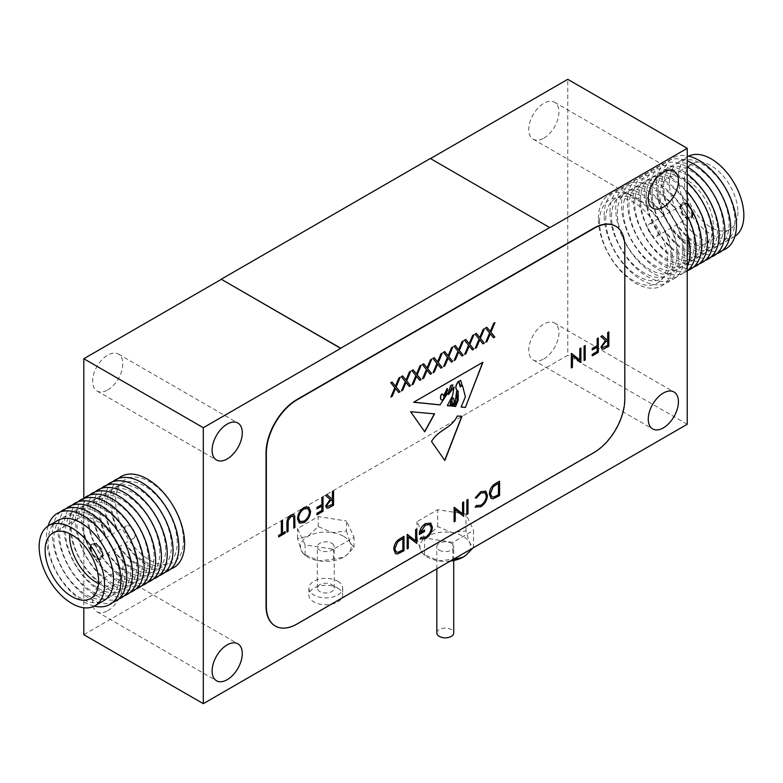<?xml version="1.0" encoding="UTF-8"?>
<svg xmlns="http://www.w3.org/2000/svg" width="783" height="783" viewBox="0 0 783 783"><rect width="100%" height="100%" fill="white"/><g stroke="black" fill="none" stroke-linecap="round" stroke-linejoin="round"><path stroke-width="0.59" stroke-dasharray="3.92 2.94" d="M343.708 536.375A25.35 14.632 180 0 1 350.265 542.932A25.35 14.632 180 0 1 346.184 555.411A25.35 14.632 180 0 1 343.708 557.075A25.35 14.632 180 0 1 319.219 560.863A25.35 14.632 180 0 1 305.38 555.411A25.35 14.632 180 0 1 301.298 550.508A25.35 14.632 180 0 1 307.856 536.375A25.35 14.632 180 0 1 332.344 532.587A25.35 14.632 180 0 1 343.708 536.375M346.478 530.962L350.265 542.932L354.053 547.278L346.419 555.225L343.708 557.075L333.352 559.228L319.219 560.863L303.863 554.227L301.298 550.508L297.511 538.538L307.856 536.375L318.201 526.587L332.344 532.587L346.478 530.962L346.478 520.979L354.053 537.304L333.352 549.245L305.086 544.88L297.511 528.554L318.201 516.604L346.478 520.979M337.727 581.221A16.903 9.758 180 0 1 342.68 588.121A16.903 9.758 180 0 1 332.246 597.135A16.903 9.758 180 0 1 313.826 595.021A16.903 9.758 180 0 1 308.884 588.121A16.903 9.758 180 0 1 319.317 579.107A16.903 9.758 180 0 1 337.727 581.221M337.727 588.121A16.903 9.758 180 0 1 342.68 595.021A16.903 9.758 180 0 1 332.246 604.026A16.903 9.758 180 0 1 313.826 601.912A16.903 9.758 180 0 1 308.884 595.021A16.903 9.758 180 0 1 319.317 586.007A16.903 9.758 180 0 1 337.727 588.121M331.757 584.666A8.447 4.874 180 0 1 334.233 588.121A8.447 4.874 180 0 1 329.017 592.623A8.447 4.874 180 0 1 319.807 591.566A8.447 4.874 180 0 1 317.33 588.121A8.447 4.874 180 0 1 322.547 583.609A8.447 4.874 180 0 1 331.757 584.666M331.757 543.275A8.447 4.874 180 0 1 334.233 546.72A8.447 4.874 180 0 1 329.017 551.232A8.447 4.874 180 0 1 319.807 550.175A8.447 4.874 180 0 1 317.33 546.72A8.447 4.874 180 0 1 322.547 542.218A8.447 4.874 180 0 1 331.757 543.275M318.201 526.587L318.201 516.604M297.511 538.538L297.511 528.554M305.086 554.853L305.086 544.88M333.352 559.228L333.352 549.245M354.053 547.278L354.053 537.304M440.986 399.702L442.64 400.005L444.078 396.658L442.64 394.25A1.419 0.822 120 0 0 442.522 394.113M436.826 632.958A8.447 4.874 180 0 1 442.033 628.455A8.447 4.874 180 0 1 451.243 629.512A8.447 4.874 180 0 1 453.719 632.958M439.292 550.175A8.447 4.874 0 0 0 448.502 551.232A8.447 4.874 0 0 0 453.719 546.72A8.447 4.874 0 0 0 451.243 543.275A8.447 4.874 0 0 0 442.033 542.218A8.447 4.874 0 0 0 436.826 546.72A8.447 4.874 0 0 0 439.292 550.175M450.303 561.068A25.35 14.632 180 0 1 438.715 560.863A25.35 14.632 180 0 1 424.866 555.411A25.35 14.632 180 0 1 420.784 550.508A25.35 14.632 180 0 1 427.352 536.375A25.35 14.632 180 0 1 451.83 532.587A25.35 14.632 180 0 1 463.193 536.375A25.35 14.632 180 0 1 469.751 542.932A25.35 14.632 180 0 1 465.954 555.186M452.848 542.355L452.848 559.228L438.715 560.863L423.358 554.227L420.784 550.508L416.996 538.538L427.352 536.375L437.697 526.587L451.83 532.587L465.963 530.962L469.751 542.932L473.539 547.278L473.539 530.404L452.848 542.355L424.572 537.98L416.996 521.654L437.697 509.704L465.963 514.079L473.539 530.404M543.852 358.908A21.337 12.313 120 0 0 557.79 340.106A21.337 12.313 120 0 0 554.521 323.007A21.337 12.313 120 0 0 543.852 324.064A21.337 12.313 120 0 0 529.915 342.866A21.337 12.313 120 0 0 533.184 359.965A21.337 12.313 120 0 0 543.852 358.908M543.852 138.141A21.337 12.313 120 0 0 557.79 119.339A21.337 12.313 120 0 0 554.521 102.25A21.337 12.313 120 0 0 543.852 103.297A21.337 12.313 120 0 0 529.915 122.099A21.337 12.313 120 0 0 533.184 139.198A21.337 12.313 120 0 0 543.852 138.141M107.711 389.944A21.337 12.313 120 0 0 121.649 371.142A21.337 12.313 120 0 0 118.38 354.053A21.337 12.313 120 0 0 107.711 355.11A21.337 12.313 120 0 0 93.774 373.912A21.337 12.313 120 0 0 97.043 391.001A21.337 12.313 120 0 0 107.711 389.944M107.711 610.711A21.337 12.313 120 0 0 121.649 591.909A21.337 12.313 120 0 0 118.38 574.81A21.337 12.313 120 0 0 107.711 575.867A21.337 12.313 120 0 0 93.774 594.669A21.337 12.313 120 0 0 97.043 611.768A21.337 12.313 120 0 0 107.711 610.711M549.823 227.647L430.484 158.577M465.963 530.962L465.963 514.079M424.572 554.853L424.572 537.98M416.996 538.538L416.996 521.654M437.697 526.587L437.697 509.704M275.234 625.999A43.691 25.222 120 0 0 296.923 623.748L593.612 452.457A43.691 25.222 120 0 0 624.511 398.948L624.511 246.077A43.691 25.222 120 0 0 615.604 226.17M83.81 634.68L567.753 355.286L567.753 79.328M687.239 424.269L567.753 355.286M83.81 498.38L83.81 607.755M606.649 339.626L607.559 339.098L607.559 332.472L608.831 331.914M601.843 349.032L601.011 346.957M600.855 346.869L605.425 340.507M605.269 340.429L600.845 336.514M600.698 336.436L602.235 335.721M602.626 347.515L607.559 345.372L607.559 340.576M592.232 349.795L592.085 348.406L597.028 345.548L597.028 338.55L598.3 337.992M592.085 355.776L592.232 354.386M592.085 354.308L597.175 351.538M597.028 351.45L597.028 347.026M584.089 360.395L583.942 346.106L585.214 345.548M579.635 359.877L579.782 348.68M579.635 348.592L580.898 348.034M580.516 362.451L572.295 355.893M571.179 367.844L571.326 353.564M331.385 498.556L332.295 498.027L332.295 491.391L333.558 490.833M326.57 507.961L325.738 505.877M325.591 505.789L330.152 499.437M330.005 499.348L325.581 495.443M325.425 495.355L326.814 494.562M327.363 506.444L332.295 504.291L332.295 499.505M316.958 508.725L316.812 507.335L321.754 504.477L321.754 497.479L323.027 496.921M316.812 514.705L316.958 513.315M316.812 513.227L321.911 510.457M321.754 510.379L321.754 505.955M299.312 523.064L297.491 518.845M297.344 518.767C297.697 513.942 299.869 510.164 303.863 507.433L304.019 507.521M303.863 507.433L308.619 506.993M300.016 521.507L303.912 521.047C307.19 518.816 308.991 515.733 309.314 511.788L307.895 508.529M293.674 528.065L293.772 517.651M293.625 517.573L293.028 516.271M286.813 532.029L286.813 523.347C286.568 520 287.86 517.24 290.679 515.048L290.826 515.136M290.679 515.048L293.772 514.685M282.34 533.135L285.208 531.647M278.513 536.815L278.66 535.425M278.513 535.337L281.371 533.859M281.224 533.771L281.371 520.959M281.224 520.881L282.497 520.323M493.368 337.698L490.109 333.705M485.568 342.21L489.62 333M489.463 332.912L485.558 328.008M485.401 327.93L486.84 327.265M490.109 331.375L493.681 323.32M493.535 323.232L494.973 322.576M482.837 343.776L479.578 339.783M475.036 348.288L479.088 339.078M478.932 338.99L475.027 334.096M474.87 334.008L476.309 333.352M479.578 337.453L483.15 329.398M483.003 329.31L484.432 328.654M472.306 349.864L469.046 345.861M464.505 354.366L468.547 345.156M468.4 345.068L464.485 340.174M464.339 340.086L465.777 339.43M469.046 343.531L472.619 335.486M472.462 335.398L473.901 334.742M461.774 355.942L458.515 351.939M453.964 360.444L458.016 351.234M457.869 351.156L453.954 346.252M453.807 346.164L455.246 345.509M458.515 349.619L462.087 341.564M461.931 341.476L463.37 340.82M451.243 362.02L447.984 358.027M443.432 366.532L447.484 357.322M447.338 357.234L443.423 352.33M443.276 352.252L444.715 351.587M447.984 355.697L451.556 347.642M451.399 347.554L452.838 346.898M440.712 368.098L437.452 364.105M432.901 372.61L436.953 363.4M436.806 363.312L432.891 358.418M432.745 358.33L434.183 357.674M437.452 361.775L441.015 353.72M440.868 353.642L442.307 352.976M430.18 374.186L426.921 370.183M422.37 378.688L426.422 369.478M426.275 369.39L422.36 364.496M422.213 364.408L423.652 363.752M426.921 367.863L430.484 359.808M430.337 359.72L431.776 359.064M419.649 380.264L416.39 376.261M411.838 384.766L415.89 375.566M415.744 375.478L411.829 370.574M411.682 370.486L413.121 369.83M416.39 373.941L419.952 365.886M419.805 365.798L421.244 365.142M409.118 386.342L405.858 382.349M401.307 390.854L405.359 381.644M405.212 381.556L401.297 376.652M401.15 376.574L402.589 375.909M405.858 380.019L409.421 371.964M409.274 371.876L410.713 371.22M398.586 392.42L395.327 388.427M390.776 396.932L394.828 387.722M394.681 387.634L390.766 382.74M390.619 382.652L392.058 381.996M395.327 386.097L398.89 378.042M398.743 377.964L400.182 377.298M452.799 384.815L449.785 392.86M447.328 405.565L452.535 395.826M452.378 395.738L453.983 387.066M448.444 394.466L447.494 393.33M482.69 362.392L413.512 402.159M460.952 406.935L465.396 396.824M462.352 385.51L465.249 396.746M458.495 381.282L460.071 386.753M457.556 390.903L458.192 391.206M453.895 406.23L457.155 400.514M457.008 400.426L456.9 392.312M456.753 392.224L456.558 391.304M452.065 406.044L453.866 403.49M453.719 403.402L454.179 402.227M454.032 402.149L453.866 398.87M452.926 397.803L453.719 398.782M450.509 405.888L450.939 401.209M460.247 385.344L461.99 384.962M461.843 384.874L460.629 380.411M443.902 395.239L444.969 395.298L447.563 390.286M447.416 390.198L447.201 388.466M449.638 392.772L448.258 393.086M461.813 416.243L457.135 415.949C450.793 429.113 438.754 428.957 431.345 441.367L431.502 441.455M431.345 441.367L444.724 460.296M434.33 413.825L410.478 411.633L424.729 431.815M491.019 498.428L489.218 493.995C489.453 489.238 491.567 485.675 495.57 483.326L499.574 481.183M491.773 496.804L493.613 496.951L498.311 494.641L498.311 483.219M475.849 507.355L475.32 506.924M475.173 506.836L476.299 505.495M480.821 505.28L476.279 505.515M480.674 505.192C484.011 502.999 485.842 499.906 486.184 495.913L486.331 496.001M486.184 495.913L484.785 492.605M475.173 497.743L480.733 491.695M480.586 491.607L485.724 491.156M466.864 514.274L466.717 499.985L467.98 499.427M462.401 513.756L462.557 502.559M462.401 502.471L463.673 501.913M455.06 509.772L463.438 516.418M453.944 521.723L454.101 507.443M419.962 538.9L421.068 537.383M420.911 537.295L425.737 537.079M425.59 536.991C428.878 534.818 430.728 531.745 431.13 527.781L431.276 527.869M431.13 527.781L429.681 524.551M420.275 532.323L424.572 530.013M419.159 534.437C419.336 529.748 421.391 526.098 425.326 523.514L425.472 523.592M425.326 523.514L430.719 523.113M415.489 540.847L415.636 529.641M415.489 529.562L416.752 528.995M416.37 543.422L408.149 536.854M407.033 548.814L407.18 534.525M395.435 553.61L393.624 549.186C393.859 544.42 395.983 540.867 399.986 538.508L403.989 536.375M396.188 551.986L398.018 552.142L402.726 549.823L402.726 538.401M91.278 548.619A7.184 4.15 -120 0 0 94.41 555.852A7.184 4.15 -120 0 0 99.95 557.77A7.184 4.15 -120 0 0 101.438 554.481A7.184 4.15 -120 0 0 98.296 547.258A7.184 4.15 -120 0 0 92.766 545.33A7.184 4.15 -120 0 0 91.278 548.619M124.967 529.171A7.184 4.15 -120 0 0 128.099 536.394A7.184 4.15 -120 0 0 133.639 538.322A7.184 4.15 -120 0 0 135.126 535.034A7.184 4.15 -120 0 0 131.994 527.801A7.184 4.15 -120 0 0 126.454 525.882A7.184 4.15 -120 0 0 124.967 529.171M102.759 554.755A8.447 4.874 -120 0 0 99.079 546.25A8.447 4.874 -120 0 0 92.56 543.979A8.447 4.874 -120 0 0 90.818 547.855A8.447 4.874 -120 0 0 94.498 556.351A8.447 4.874 -120 0 0 101.017 558.622A8.447 4.874 -120 0 0 102.759 554.755M102.328 555A8.447 4.874 -120 0 0 98.638 546.495A8.447 4.874 -120 0 0 92.13 544.234A8.447 4.874 -120 0 0 90.378 548.1A8.447 4.874 -120 0 0 94.068 556.605A8.447 4.874 -120 0 0 100.576 558.866A8.447 4.874 -120 0 0 102.328 555M90.084 547.934A8.867 5.119 -120 0 0 93.96 556.86A8.867 5.119 -120 0 0 100.792 559.238A8.867 5.119 -120 0 0 102.632 555.176A8.867 5.119 -120 0 0 98.756 546.24A8.867 5.119 -120 0 0 91.924 543.872A8.867 5.119 -120 0 0 90.084 547.934M90.515 547.679A8.867 5.119 -120 0 0 94.391 556.605A8.867 5.119 -120 0 0 101.222 558.984A8.867 5.119 -120 0 0 103.062 554.922A8.867 5.119 -120 0 0 99.187 545.996A8.867 5.119 -120 0 0 92.355 543.617A8.867 5.119 -120 0 0 90.515 547.679M98.511 583.57A37.809 21.826 -120 0 0 115.258 584.294A37.809 21.826 -120 0 0 123.097 566.99A37.809 21.826 -120 0 0 106.586 528.936A37.809 21.826 -120 0 0 77.448 518.806A37.809 21.826 -120 0 0 69.707 533.683M57.697 520.46A46.256 26.71 -120 0 0 48.115 541.63A46.256 26.71 -120 0 0 68.307 588.19A46.256 26.71 -120 0 0 103.953 600.581M48.066 526.039A52.598 30.371 -120 0 0 46.53 537.373A52.598 30.371 -120 0 0 94.303 606.13M119.329 576.063A46.256 26.71 -120 0 0 86.61 519.403A46.256 26.71 -120 0 0 53.9 538.293A46.256 26.71 -120 0 0 86.61 594.943A46.256 26.71 -120 0 0 119.329 576.063M60.477 511.906A52.598 30.371 -120 0 0 52.314 534.035A52.598 30.371 -120 0 0 73.406 584.921A52.598 30.371 -120 0 0 112.752 602.45M125.114 572.716A46.256 26.71 -120 0 0 92.404 516.066A46.256 26.71 -120 0 0 59.694 534.946A46.256 26.71 -120 0 0 92.404 591.605A46.256 26.71 -120 0 0 125.114 572.716M66.261 508.559A52.598 30.371 -120 0 0 58.108 530.688A52.598 30.371 -120 0 0 79.191 581.573A52.598 30.371 -120 0 0 118.546 599.103M130.908 569.378A46.256 26.71 -120 0 0 98.198 512.718A46.256 26.71 -120 0 0 65.488 531.608A46.256 26.71 -120 0 0 98.198 588.258A46.256 26.71 -120 0 0 130.908 569.378M72.056 505.211A52.598 30.371 -120 0 0 63.903 527.341A52.598 30.371 -120 0 0 84.985 578.226A52.598 30.371 -120 0 0 124.331 595.765M136.702 566.031A46.256 26.71 -120 0 0 103.982 509.371A46.256 26.71 -120 0 0 71.273 528.261A46.256 26.71 -120 0 0 103.982 584.921A46.256 26.71 -120 0 0 136.702 566.031M77.85 501.874A52.598 30.371 -120 0 0 69.687 524.003A52.598 30.371 -120 0 0 90.779 574.888A52.598 30.371 -120 0 0 130.125 592.418M142.486 562.683A46.256 26.71 -120 0 0 109.777 506.033A46.256 26.71 -120 0 0 77.067 524.913A46.256 26.71 -120 0 0 109.777 581.573A46.256 26.71 -120 0 0 142.486 562.683M83.644 498.526A52.598 30.371 -120 0 0 75.481 520.656A52.598 30.371 -120 0 0 96.563 571.541A52.598 30.371 -120 0 0 135.919 589.08M148.281 559.346A46.256 26.71 -120 0 0 115.571 502.686A46.256 26.71 -120 0 0 82.861 521.576A46.256 26.71 -120 0 0 115.571 578.226A46.256 26.71 -120 0 0 148.281 559.346M89.428 495.189A52.598 30.371 -120 0 0 81.275 517.318A52.598 30.371 -120 0 0 102.358 568.204A52.598 30.371 -120 0 0 141.703 585.733M154.075 555.999A46.256 26.71 -120 0 0 121.355 499.348A46.256 26.71 -120 0 0 88.645 518.229A46.256 26.71 -120 0 0 121.355 574.888A46.256 26.71 -120 0 0 154.075 555.999M95.223 491.841A52.598 30.371 -120 0 0 87.06 513.971A52.598 30.371 -120 0 0 108.152 564.856A52.598 30.371 -120 0 0 147.498 582.386M159.859 552.661A46.256 26.71 -120 0 0 127.149 496.001A46.256 26.71 -120 0 0 94.44 514.891A46.256 26.71 -120 0 0 127.149 571.541A46.256 26.71 -120 0 0 159.859 552.661M101.017 488.494A52.598 30.371 -120 0 0 92.854 510.624A52.598 30.371 -120 0 0 113.936 561.509A52.598 30.371 -120 0 0 153.292 579.048M165.653 549.314A46.256 26.71 -120 0 0 132.944 492.654A46.256 26.71 -120 0 0 100.234 511.544A46.256 26.71 -120 0 0 132.944 568.204A46.256 26.71 -120 0 0 165.653 549.314M106.801 485.157A52.598 30.371 -120 0 0 98.648 507.286A52.598 30.371 -120 0 0 119.73 558.171A52.598 30.371 -120 0 0 159.076 575.701M171.448 545.966A46.256 26.71 -120 0 0 138.728 489.316A46.256 26.71 -120 0 0 106.018 508.196A46.256 26.71 -120 0 0 138.728 564.856A46.256 26.71 -120 0 0 171.448 545.966M112.595 481.809A52.598 30.371 -120 0 0 104.433 503.939A52.598 30.371 -120 0 0 125.525 554.824A52.598 30.371 -120 0 0 164.87 572.363M177.232 542.629A46.256 26.71 -120 0 0 144.522 485.969A46.256 26.71 -120 0 0 111.812 504.859A46.256 26.71 -120 0 0 144.522 561.509A46.256 26.71 -120 0 0 177.232 542.629M118.39 478.472A52.598 30.371 -120 0 0 110.227 500.601A52.598 30.371 -120 0 0 131.309 551.486A52.598 30.371 -120 0 0 170.665 569.016M183.457 540.436A47.978 27.699 -120 0 0 149.533 481.682A47.978 27.699 -120 0 0 115.6 501.267A47.978 27.699 -120 0 0 149.533 560.021A47.978 27.699 -120 0 0 183.457 540.436M691.722 213.681A7.184 4.15 60 0 1 690.234 216.969A7.184 4.15 60 0 1 684.704 215.051A7.184 4.15 60 0 1 681.562 207.818A7.184 4.15 60 0 1 683.05 204.529A7.184 4.15 60 0 1 688.59 206.458A7.184 4.15 60 0 1 691.722 213.681M658.033 233.138A7.184 4.15 60 0 1 656.545 236.427A7.184 4.15 60 0 1 651.006 234.499A7.184 4.15 60 0 1 647.874 227.276A7.184 4.15 60 0 1 649.361 223.987A7.184 4.15 60 0 1 654.901 225.905A7.184 4.15 60 0 1 658.033 233.138M680.241 207.554A8.447 4.874 60 0 1 681.983 203.688A8.447 4.874 60 0 1 688.502 205.949A8.447 4.874 60 0 1 692.182 214.454A8.447 4.874 60 0 1 690.44 218.32A8.447 4.874 60 0 1 683.921 216.059A8.447 4.874 60 0 1 680.241 207.554M680.672 207.299A8.447 4.874 60 0 1 682.424 203.433A8.447 4.874 60 0 1 688.932 205.694A8.447 4.874 60 0 1 692.622 214.199A8.447 4.874 60 0 1 690.87 218.066A8.447 4.874 60 0 1 684.362 215.805A8.447 4.874 60 0 1 680.672 207.299M692.916 214.376A8.867 5.119 60 0 1 691.076 218.437A8.867 5.119 60 0 1 684.244 216.059A8.867 5.119 60 0 1 680.368 207.133A8.867 5.119 60 0 1 682.208 203.071A8.867 5.119 60 0 1 689.04 205.449A8.867 5.119 60 0 1 692.916 214.376M692.485 214.62A8.867 5.119 60 0 1 690.645 218.682A8.867 5.119 60 0 1 683.813 216.304A8.867 5.119 60 0 1 679.938 207.378A8.867 5.119 60 0 1 681.778 203.316A8.867 5.119 60 0 1 688.609 205.694A8.867 5.119 60 0 1 692.485 214.62M737.88 212.046A37.809 21.826 60 0 1 730.04 229.35A37.809 21.826 60 0 1 700.912 219.22A37.809 21.826 60 0 1 684.401 181.176A37.809 21.826 60 0 1 692.231 163.862A37.809 21.826 60 0 1 721.368 173.992A37.809 21.826 60 0 1 737.88 212.046M713.382 226.189A37.809 21.826 60 0 1 705.552 243.493A37.809 21.826 60 0 1 676.414 233.363A37.809 21.826 60 0 1 659.903 195.319A37.809 21.826 60 0 1 667.742 178.005A37.809 21.826 60 0 1 696.88 188.135A37.809 21.826 60 0 1 713.382 226.189M669.465 182.899A46.256 26.71 60 0 1 679.047 161.719A46.256 26.71 60 0 1 714.693 174.12A46.256 26.71 60 0 1 734.885 220.669A46.256 26.71 60 0 1 725.303 241.849A46.256 26.71 60 0 1 689.657 229.448A46.256 26.71 60 0 1 669.465 182.899M734.934 236.26A46.256 26.71 60 0 1 734.268 236.672A46.256 26.71 60 0 1 698.622 224.281A46.256 26.71 60 0 1 678.43 177.721A46.256 26.71 60 0 1 688.012 156.551A46.256 26.71 60 0 1 688.697 156.179M722.523 250.403A52.598 30.371 60 0 1 683.177 232.864A52.598 30.371 60 0 1 662.095 181.979A52.598 30.371 60 0 1 687.239 155.876M663.671 186.246A46.256 26.71 60 0 1 696.39 167.356A46.256 26.71 60 0 1 729.1 224.016A46.256 26.71 60 0 1 696.39 242.896A46.256 26.71 60 0 1 663.671 186.246M716.739 253.741A52.598 30.371 60 0 1 677.383 236.212A52.598 30.371 60 0 1 656.301 185.326A52.598 30.371 60 0 1 687.239 160.858M657.886 189.584A46.256 26.71 60 0 1 690.596 170.704A46.256 26.71 60 0 1 723.306 227.354A46.256 26.71 60 0 1 690.596 246.244A46.256 26.71 60 0 1 657.886 189.584M710.944 257.088A52.598 30.371 60 0 1 671.599 239.549A52.598 30.371 60 0 1 650.507 188.674A52.598 30.371 60 0 1 687.239 166.936M652.092 192.931A46.256 26.71 60 0 1 684.802 174.041A46.256 26.71 60 0 1 717.512 230.701A46.256 26.71 60 0 1 684.802 249.581A46.256 26.71 60 0 1 652.092 192.931M705.15 260.436A52.598 30.371 60 0 1 665.804 242.896A52.598 30.371 60 0 1 644.712 192.011A52.598 30.371 60 0 1 687.239 174.061M646.298 196.269A46.256 26.71 60 0 1 679.018 177.389A46.256 26.71 60 0 1 711.727 234.039A46.256 26.71 60 0 1 679.018 252.929A46.256 26.71 60 0 1 646.298 196.269M699.356 263.773A52.598 30.371 60 0 1 660.01 246.244A52.598 30.371 60 0 1 638.928 195.358A52.598 30.371 60 0 1 687.239 182.273M640.514 199.616A46.256 26.71 60 0 1 673.223 180.726A46.256 26.71 60 0 1 705.933 237.386A46.256 26.71 60 0 1 673.223 256.276A46.256 26.71 60 0 1 640.514 199.616M693.572 267.12A52.598 30.371 60 0 1 654.226 249.581A52.598 30.371 60 0 1 633.134 198.696A52.598 30.371 60 0 1 687.239 191.688M634.719 202.963A46.256 26.71 60 0 1 667.429 184.074A46.256 26.71 60 0 1 700.139 240.733A46.256 26.71 60 0 1 667.429 259.613A46.256 26.71 60 0 1 634.719 202.963M687.777 270.458A52.598 30.371 60 0 1 648.432 252.929A52.598 30.371 60 0 1 627.34 202.043A52.598 30.371 60 0 1 648.118 175.5A52.598 30.371 60 0 1 687.239 202.611M628.925 206.301A46.256 26.71 60 0 1 661.645 187.421A46.256 26.71 60 0 1 694.355 244.071A46.256 26.71 60 0 1 661.645 262.961A46.256 26.71 60 0 1 628.925 206.301M687.239 270.908A52.598 30.371 60 0 1 646.024 259.878A52.598 30.371 60 0 1 621.555 205.391A52.598 30.371 60 0 1 646.024 179.16A52.598 30.371 60 0 1 687.239 215.716M623.141 209.648A46.256 26.71 60 0 1 655.851 190.758A46.256 26.71 60 0 1 688.56 247.418A46.256 26.71 60 0 1 655.851 266.298A46.256 26.71 60 0 1 623.141 209.648M687.239 266.631A52.598 30.371 60 0 1 645.603 268.06A52.598 30.371 60 0 1 615.761 208.728A52.598 30.371 60 0 1 645.603 183.858A52.598 30.371 60 0 1 687.239 233.363M617.347 212.986A46.256 26.71 60 0 1 650.056 194.106A46.256 26.71 60 0 1 682.766 250.756A46.256 26.71 60 0 1 650.056 269.646A46.256 26.71 60 0 1 617.347 212.986M609.967 212.076A52.598 30.371 60 0 1 647.159 190.602A52.598 30.371 60 0 1 684.352 255.023A52.598 30.371 60 0 1 647.159 276.487A52.598 30.371 60 0 1 609.967 212.076M611.552 216.333A46.256 26.71 60 0 1 644.272 197.443A46.256 26.71 60 0 1 676.982 254.103A46.256 26.71 60 0 1 644.272 272.993A46.256 26.71 60 0 1 611.552 216.333M604.182 215.413A52.598 30.371 60 0 1 641.375 193.939A52.598 30.371 60 0 1 678.567 258.361A52.598 30.371 60 0 1 641.375 279.834A52.598 30.371 60 0 1 604.182 215.413M605.768 219.68A46.256 26.71 60 0 1 638.478 200.791A46.256 26.71 60 0 1 671.188 257.45A46.256 26.71 60 0 1 638.478 276.33A46.256 26.71 60 0 1 605.768 219.68M598.388 218.76A52.598 30.371 60 0 1 635.581 197.287A52.598 30.371 60 0 1 672.773 261.708A52.598 30.371 60 0 1 635.581 283.182A52.598 30.371 60 0 1 598.388 218.76M599.543 221.863A47.978 27.699 60 0 1 633.467 202.278A47.978 27.699 60 0 1 667.4 261.042A47.978 27.699 60 0 1 633.467 280.627A47.978 27.699 60 0 1 599.543 221.863M342.68 588.121L342.68 595.021M334.233 588.121L334.233 546.72M317.33 588.121L317.33 546.72M308.884 588.121L308.884 595.021M305.38 555.411L303.863 554.227M453.719 560.52L453.719 546.72M554.521 323.007L674.006 391.999M554.521 102.25L674.006 171.232M118.38 354.053L237.866 423.035M118.38 574.81L237.866 643.802M97.043 611.768L216.529 680.75M97.043 391.001L216.529 459.993M533.184 139.198L652.679 208.19M533.184 359.965L652.679 428.947M424.866 555.411L423.358 554.227M436.826 568.85L436.826 546.72M133.639 538.322L99.95 557.77M115.258 584.294L90.769 598.437M77.448 518.806L52.96 532.949M126.454 525.882L92.766 545.33M656.545 236.427L690.234 216.969M705.552 243.493L730.04 229.35M679.047 161.719L688.012 156.551M725.303 241.849L734.268 236.672M667.742 178.005L692.231 163.862M649.361 223.987L683.05 204.529"/><path stroke-width="1.17" d="M442.522 394.113A1.419 0.822 120 0 0 442.454 394.064A1.419 0.822 120 0 0 441.749 394.143A1.419 0.822 120 0 0 440.76 395.65L440.398 398.107L441.132 399.79L442.786 400.093L444.225 396.746L442.786 394.338A1.419 0.822 120 0 0 442.601 394.152A1.419 0.822 120 0 0 441.896 394.221A1.419 0.822 120 0 0 440.907 395.738L440.545 398.195M453.719 560.52L453.719 632.958A8.447 4.874 180 0 1 448.502 637.47A8.447 4.874 180 0 1 439.292 636.413A8.447 4.874 180 0 1 436.826 632.958L436.826 568.85M663.338 427.89A21.337 12.313 120 0 0 677.275 409.088A21.337 12.313 120 0 0 674.006 391.999A21.337 12.313 120 0 0 663.338 393.056A21.337 12.313 120 0 0 649.401 411.858A21.337 12.313 120 0 0 652.679 428.947A21.337 12.313 120 0 0 663.338 427.89M663.338 207.133A21.337 12.313 120 0 0 677.275 188.331A21.337 12.313 120 0 0 674.006 171.232A21.337 12.313 120 0 0 663.338 172.289A21.337 12.313 120 0 0 649.401 191.091A21.337 12.313 120 0 0 652.679 208.19A21.337 12.313 120 0 0 663.338 207.133M227.197 458.936A21.337 12.313 120 0 0 241.135 440.134A21.337 12.313 120 0 0 237.866 423.035A21.337 12.313 120 0 0 227.197 424.092A21.337 12.313 120 0 0 213.26 442.894A21.337 12.313 120 0 0 216.529 459.993A21.337 12.313 120 0 0 227.197 458.936M227.197 679.703A21.337 12.313 120 0 0 241.135 660.901A21.337 12.313 120 0 0 237.866 643.802A21.337 12.313 120 0 0 227.197 644.859A21.337 12.313 120 0 0 213.26 663.661A21.337 12.313 120 0 0 216.529 680.75A21.337 12.313 120 0 0 227.197 679.703M203.306 427.714L203.306 703.672L687.239 424.269L687.239 148.32L549.823 227.647L430.337 158.489L221.227 279.218L340.713 348.376L203.306 427.714L83.81 358.731L83.81 498.38M687.239 148.32L567.753 79.328L430.484 158.577M221.227 279.394L83.81 358.731M415.636 540.936L415.636 529.641L416.752 528.995L416.752 543.373L408.295 536.942L408.295 548.257L407.18 548.903L407.18 534.525L415.636 540.936L407.414 534.398M432.392 527.165C432.01 532.078 429.779 535.875 425.698 538.577L420.109 538.988L421.068 537.383L425.737 537.079C429.025 534.906 430.875 531.833 431.276 527.869L429.759 524.6L425.375 525.129L420.422 532.411L424.572 530.013L424.572 531.491L419.306 534.525C419.482 529.837 421.538 526.186 425.472 523.592L430.865 523.201L432.245 527.076C431.854 531.99 429.622 535.797 425.551 538.489L425.698 538.577M430.464 522.927L432.245 527.076M462.557 513.844L462.557 502.559L463.673 501.913L463.673 516.281L455.217 509.86L455.217 521.165L454.101 521.811L454.101 507.443L462.557 513.844L454.326 507.306M466.864 500.073L467.98 499.427L467.98 513.795L466.864 514.441L466.864 500.073M476.299 505.495L480.821 505.28C484.158 503.087 485.998 499.994 486.331 496.001L484.863 492.654L480.742 493.163L476.299 498.125L475.32 497.831L480.733 491.695L485.871 491.244L487.447 495.453C487.055 500.347 484.824 504.125 480.752 506.797L475.32 506.924L476.632 505.74M475.927 507.394L475.32 506.924M485.548 491.029L487.447 495.453M489.365 494.083C489.6 489.326 491.714 485.763 495.717 483.414L499.574 481.183L499.574 495.561L493.114 498.771L491.098 498.468L489.365 494.083M410.625 411.721L424.729 431.815L434.604 413.845L410.625 411.721M400.182 377.298L396.12 386.978L400.025 391.764L398.733 392.508L395.474 388.515L392.214 396.276L390.923 397.02L394.828 387.722L390.766 382.74L392.058 381.996L395.474 386.185L398.89 378.042L400.182 377.298M410.713 371.22L406.651 380.9L410.556 385.686L409.264 386.43L406.005 382.437L402.746 390.188L401.454 390.942L405.359 381.644L401.297 376.652L402.589 375.909L406.005 380.107L409.421 371.964L410.713 371.22M421.244 365.142L417.182 374.822L421.088 379.608L419.796 380.352L416.536 376.349L413.277 384.11L411.985 384.854L415.89 375.566L411.829 370.574L413.121 369.83L416.536 374.029L419.952 365.886L421.244 365.142M431.776 359.064L427.714 368.734L431.619 373.52L430.327 374.264L427.068 370.271L423.809 378.032L422.517 378.776L426.422 369.478L422.36 364.496L423.652 363.752L427.068 367.941L430.484 359.808L431.776 359.064M442.307 352.976L438.245 362.656L442.15 367.442L440.858 368.186L437.599 364.193L434.34 371.954L433.058 372.698L436.953 363.4L432.891 358.418L434.183 357.674L437.599 361.863L441.015 353.72L442.307 352.976M452.838 346.898L448.776 356.578L452.682 361.364L451.39 362.108L448.13 358.115L444.871 365.867L443.589 366.61L447.484 357.322L443.423 352.33L444.715 351.587L448.13 355.785L451.556 347.642L452.838 346.898M463.37 340.82L459.308 350.49L463.213 355.286L461.921 356.03L458.662 352.027L455.403 359.788L454.12 360.532L458.016 351.234L453.954 346.252L455.246 345.509L458.662 349.707L462.087 341.564L463.37 340.82M473.901 334.742L469.839 344.412L473.744 349.198L472.452 349.942L469.193 345.949L465.934 353.71L464.652 354.454L468.547 345.156L464.485 340.174L465.777 339.43L469.193 343.62L472.619 335.486L473.901 334.742M484.432 328.654L480.37 338.334L484.276 343.12L482.984 343.864L479.734 339.871L476.475 347.632L475.183 348.376L479.088 339.078L475.027 334.096L476.309 333.352L479.734 337.542L483.15 329.398L484.432 328.654M494.973 322.576L490.902 332.256L494.807 337.042L493.525 337.786L490.266 333.783L487.006 341.545L485.714 342.288L489.62 333L485.558 328.008L486.84 327.265L490.266 331.463L493.681 323.32L494.973 322.576M282.497 520.323L282.497 533.213L285.208 531.647L285.208 533.125L278.66 536.903L278.66 535.425L281.371 533.859L281.371 520.959L282.497 520.323M294.721 515.919L294.937 527.507L293.821 528.153L293.772 517.651L293.106 516.31L290.894 516.574L288.203 520.548L288.075 531.471L286.96 532.107L286.96 523.435C286.725 520.088 288.007 517.318 290.826 515.136L293.85 514.725L294.721 515.919L294.937 527.507M304.019 507.521L308.698 507.032L310.577 511.23C310.244 516.036 308.091 519.814 304.117 522.574L299.38 523.113L297.491 518.845C297.843 514.03 300.026 510.252 304.019 507.521M579.782 359.965L579.782 348.68L580.898 348.034L580.898 362.402L572.442 355.981L572.442 367.286L571.326 367.932L571.326 353.564L579.782 359.965L571.561 353.427M584.089 346.194L585.214 345.548L585.214 359.916L584.089 360.562L584.089 346.194M597.175 338.638L598.3 337.992L598.3 352.36L592.232 355.864L592.232 354.386L597.175 351.538L597.175 347.114L592.232 349.972L592.232 348.494L597.175 345.636L597.175 338.638M607.706 332.56L608.831 331.914L608.831 346.282L603.517 349.149L601.912 349.081L601.011 346.957L605.425 340.507L600.845 336.514L602.235 335.721L606.805 339.714L607.706 339.186L607.706 332.56M593.915 452.623A43.691 25.222 120 0 0 624.805 399.115L624.805 246.254A43.691 25.222 120 0 0 615.761 226.248A43.691 25.222 120 0 0 593.915 228.411L297.227 399.702A43.691 25.222 120 0 0 266.337 453.21L266.337 606.081A43.691 25.222 120 0 0 275.381 626.087A43.691 25.222 120 0 0 297.227 623.914L593.915 452.623M332.442 491.479L333.558 490.833L333.558 505.211L328.243 508.079L326.638 508.001L325.738 505.877L330.152 499.437L325.581 495.443L326.961 494.641L331.532 498.634L332.442 498.115L332.442 491.479M321.911 497.557L323.027 496.921L323.027 511.289L316.958 514.793L316.958 513.315L321.911 510.457L321.911 506.033L316.958 508.891L316.958 507.423L321.911 504.565L321.911 497.557M447.289 405.633L452.535 395.826L454.071 387.076L448.522 394.515L447.573 393.36L440.046 404.899L413.659 402.247L482.925 362.255L465.396 407.463L461.099 407.023L465.396 396.824L462.499 385.598L460.218 386.831L458.642 381.37C455.226 385.725 455.08 388.994 458.192 391.206L458.192 400.348L455.608 406.475L454.052 406.318L457.155 400.514L456.636 391.343L455.412 400.827L453.103 406.22L452.212 406.132L454.179 402.227L453.866 398.87L453.005 397.833L451.811 399.79L452.378 403.93L451.233 406.034L450.656 405.976L451.018 401.239L449.853 405.888L447.289 405.633M457.556 390.903L458.192 391.206M431.502 441.455L444.842 460.463L461.99 416.253L457.292 416.037C450.939 429.201 438.911 429.045 431.502 441.455M393.78 549.275C394.015 544.508 396.129 540.955 400.133 538.596L403.989 536.375L403.989 550.743L397.529 553.953L395.503 553.659L393.78 549.275M465.954 555.186A25.35 14.632 180 0 1 465.679 555.411A25.35 14.632 180 0 1 463.193 557.075A25.35 14.632 180 0 1 450.303 561.068M473.001 547.963L465.905 555.225L463.193 557.075L454.189 559.336M221.227 279.218L340.713 348.21L549.823 227.481M615.604 226.17A43.691 25.222 120 0 0 615.458 226.081A43.691 25.222 120 0 0 593.612 228.244L296.923 399.536A43.691 25.222 120 0 0 266.034 453.044L266.034 605.915A43.691 25.222 120 0 0 275.078 625.911A43.691 25.222 120 0 0 275.234 625.999M203.306 703.672L83.81 634.68L83.81 607.755M608.675 331.992L608.831 346.282M608.675 346.194L603.517 349.149M603.37 349.071L601.843 349.032M602.196 335.741L606.805 339.714M601.98 346.223L602.704 347.564L607.706 345.45L607.706 340.664L605.279 341.868L601.98 346.223L602.626 347.515M607.706 340.664L605.435 341.956L602.127 346.311M598.143 338.08L598.3 352.36M598.143 352.281L592.232 355.688M592.232 349.795L597.175 347.114M585.058 345.636L585.214 359.916M585.058 359.828L584.089 360.395M580.751 348.122L580.898 362.402M572.442 367.286L572.442 355.981M572.295 367.207L571.326 367.765M333.411 490.921L333.558 505.211M333.411 505.123L328.243 508.079M328.097 507.991L326.57 507.961M326.932 494.66L331.532 498.634M326.707 505.152L327.431 506.484L332.442 504.379L332.442 499.593L330.015 500.797L326.707 505.152L327.363 506.444M332.442 499.593L330.162 500.885L326.854 505.241M322.88 496.999L323.027 511.289M322.88 511.201L316.958 514.617M316.958 508.725L321.911 506.033M308.619 506.993L310.577 511.23M310.43 511.142C310.097 515.948 307.934 519.736 303.97 522.486L304.117 522.574M303.97 522.486L299.312 523.064M307.895 508.529L303.912 508.881C300.603 511.074 298.783 514.157 298.46 518.121L300.016 521.507M298.607 518.209L300.095 521.556L304.058 521.135C307.337 518.904 309.138 515.821 309.461 511.876L307.973 508.568L304.058 508.97C300.75 511.162 298.93 514.235 298.607 518.209L298.46 518.121M294.79 527.419L293.821 527.977M293.028 516.271L290.894 516.574M290.738 516.486L288.203 520.548M288.056 520.46L288.075 531.471M287.929 531.383L286.96 531.941M293.772 514.685L294.565 515.84M282.34 520.401L282.497 533.213M285.051 531.735L285.208 533.125M285.051 533.037L278.66 536.727M494.729 322.713L490.902 332.256M490.755 332.168L494.807 337.042M494.66 336.954L493.427 337.669M487.006 341.545L490.266 333.783M486.85 341.466L485.812 342.063M486.791 327.294L490.266 331.463M484.188 328.801L480.37 338.334M480.224 338.246L484.276 343.12M484.129 343.032L482.896 343.747M476.475 347.632L479.734 339.871M476.318 347.544L475.281 348.141M476.26 333.382L479.734 337.542M473.656 334.879L469.839 344.412M469.692 344.324L473.744 349.198M473.598 349.12L472.364 349.825M465.934 353.71L469.193 345.949M465.787 353.622L464.75 354.229M465.728 339.46L469.193 343.62M463.125 340.957L459.308 350.49M459.161 350.412L463.213 355.286M463.066 355.198L461.833 355.913M455.403 359.788L458.662 352.027M455.256 359.7L454.209 360.307M455.197 345.538L458.662 349.707M452.594 347.035L448.776 356.578M448.63 356.49L452.682 361.364M452.535 361.276L451.292 361.991M444.871 365.867L448.13 358.115M444.724 365.788L443.677 366.385M444.666 351.626L448.13 355.785M442.062 353.123L438.245 362.656M438.098 362.568L442.15 367.442M442.004 367.354L440.76 368.069M434.34 371.954L437.599 364.193M434.193 371.866L433.146 372.463M434.125 357.704L437.599 361.863M431.531 359.201L427.714 368.734M427.567 368.646L431.619 373.52M431.472 373.442L430.229 374.157M423.809 378.032L427.068 370.271M423.662 377.944L422.614 378.551M423.593 363.782L427.068 367.941M421 365.279L417.182 374.822M417.036 374.734L421.088 379.608M420.931 379.52L419.698 380.235M413.277 384.11L416.536 376.349M413.13 384.022L412.083 384.629M413.062 369.86L416.536 374.029M410.468 371.367L406.651 380.9M406.494 380.812L410.556 385.686M410.4 385.598L409.166 386.313M402.746 390.188L406.005 382.437M402.599 390.11L401.552 390.707M402.531 375.948L406.005 380.107M399.937 377.445L396.12 386.978M395.963 386.89L400.025 391.764M399.868 391.676L398.635 392.391M392.214 396.276L395.474 388.515M392.068 396.188L391.02 396.795M391.999 382.026L395.474 386.185M448.258 393.086L449.785 392.86L452.877 384.844L450.685 385.539L452.799 384.815M453.983 387.066L448.444 394.466M447.494 393.33L440.046 404.899M439.889 404.821L413.767 402.178M465.396 407.463L482.69 362.392M465.249 407.375L461.128 406.954M460.071 386.753L462.499 385.598M458.045 391.118C454.933 388.916 455.08 385.637 458.495 381.282L458.642 381.37M458.045 391.148L458.192 400.348M458.045 400.26L455.608 406.475M455.461 406.387L454.081 406.25M456.558 391.304L455.412 400.827M453.103 406.22L455.266 400.739M452.956 406.132L452.251 406.064M451.233 406.034L452.231 403.842L451.811 399.79M451.654 399.702L452.926 397.803M450.939 401.209L449.853 405.888M449.706 405.809L447.328 405.565M459.141 382.691L460.326 385.383L461.99 384.962L460.698 380.45L459.141 381.409L458.995 382.603L460.247 385.344M460.629 380.411L459.141 381.409M440.398 398.107L441.132 399.79M447.563 390.286L447.279 388.505L443.981 395.288L445.116 395.386L447.563 390.286M447.201 388.466L443.902 395.239M458.995 381.321L458.995 382.603M448.179 393.046L450.685 385.539M448.326 393.135L450.832 385.627M444.724 460.296L461.813 416.243M424.582 431.727L434.448 413.757M499.427 481.271L499.574 495.561M499.427 495.473L493.114 498.771M492.967 498.683L491.019 498.428M490.334 493.359L491.851 496.843L493.76 497.039L498.458 494.729L498.458 483.307L493.319 486.458L490.334 493.359L491.773 496.804M493.319 486.458L490.481 493.447M498.458 483.307L493.476 486.546M487.3 495.365C486.909 500.259 484.677 504.037 480.605 506.709L480.752 506.797M480.605 506.709L475.173 506.836M484.785 492.605L480.742 493.163M480.596 493.075L476.299 498.125M476.152 498.037L475.34 497.792M467.833 499.515L467.98 513.795M467.833 513.717L466.864 514.274M463.526 502.001L463.673 516.281M455.217 521.165L455.217 509.86M455.06 521.087L454.101 521.644M425.551 538.489L419.962 538.9M429.681 524.551L425.375 525.129M425.228 525.041L420.422 532.411M424.425 530.101L424.572 531.491M424.425 531.403L419.316 534.349M416.605 529.083L416.752 543.373M408.295 548.257L408.295 536.942M408.149 548.169L407.18 548.726M403.842 536.453L403.989 550.743M403.842 550.655L397.529 553.953M397.373 553.865L395.435 553.61M394.74 548.54L396.257 552.035L398.175 552.221L402.873 549.911L402.873 538.489L397.735 541.65L394.74 548.54L396.188 551.986M397.735 541.65L394.896 548.629M402.873 538.489L397.881 541.738M45.12 550.253A37.809 21.826 -120 0 0 61.632 588.307A37.809 21.826 -120 0 0 90.769 598.437A37.809 21.826 -120 0 0 98.599 581.133A37.809 21.826 -120 0 0 82.088 543.079A37.809 21.826 -120 0 0 52.96 532.949A37.809 21.826 -120 0 0 45.12 550.253M69.707 533.683A37.809 21.826 -120 0 0 69.618 536.12A37.809 21.826 -120 0 0 98.511 583.57M94.988 605.758L103.953 600.581A46.256 26.71 -120 0 0 113.535 579.4A46.256 26.71 -120 0 0 93.343 532.851A46.256 26.71 -120 0 0 57.697 520.46L48.732 525.628A46.256 26.71 -120 0 0 39.15 546.808A46.256 26.71 -120 0 0 59.342 593.367A46.256 26.71 -120 0 0 94.988 605.758A46.256 26.71 -120 0 0 104.57 584.578A46.256 26.71 -120 0 0 84.378 538.029A46.256 26.71 -120 0 0 48.732 525.628M94.303 606.13A52.598 30.371 -120 0 0 120.905 580.32A52.598 30.371 -120 0 0 89.066 519.442A52.598 30.371 -120 0 0 48.066 526.039M112.752 602.45A52.598 30.371 -120 0 0 126.699 576.973A52.598 30.371 -120 0 0 101.829 522.095A52.598 30.371 -120 0 0 60.477 511.906M118.546 599.103A52.598 30.371 -120 0 0 132.493 573.636A52.598 30.371 -120 0 0 107.614 518.747A52.598 30.371 -120 0 0 66.261 508.559M124.331 595.765A52.598 30.371 -120 0 0 138.288 570.288A52.598 30.371 -120 0 0 113.408 515.41A52.598 30.371 -120 0 0 72.056 505.211M130.125 592.418A52.598 30.371 -120 0 0 144.072 566.951A52.598 30.371 -120 0 0 119.202 512.062A52.598 30.371 -120 0 0 77.85 501.874M135.919 589.08A52.598 30.371 -120 0 0 149.866 563.603A52.598 30.371 -120 0 0 124.986 508.715A52.598 30.371 -120 0 0 83.644 498.526M141.703 585.733A52.598 30.371 -120 0 0 155.66 560.256A52.598 30.371 -120 0 0 130.781 505.378A52.598 30.371 -120 0 0 89.428 495.189M147.498 582.386A52.598 30.371 -120 0 0 161.445 556.919A52.598 30.371 -120 0 0 136.575 502.03A52.598 30.371 -120 0 0 95.223 491.841M153.292 579.048A52.598 30.371 -120 0 0 167.239 553.571A52.598 30.371 -120 0 0 142.359 498.693A52.598 30.371 -120 0 0 101.017 488.494M159.076 575.701A52.598 30.371 -120 0 0 173.033 550.234A52.598 30.371 -120 0 0 148.153 495.345A52.598 30.371 -120 0 0 106.801 485.157M164.87 572.363A52.598 30.371 -120 0 0 178.818 546.886A52.598 30.371 -120 0 0 153.948 491.998A52.598 30.371 -120 0 0 112.595 481.809M170.665 569.016A52.598 30.371 -120 0 0 184.612 543.539A52.598 30.371 -120 0 0 159.732 488.661A52.598 30.371 -120 0 0 118.39 478.472M688.697 156.179A46.256 26.71 60 0 1 724.099 169.412A46.256 26.71 60 0 1 743.85 215.491A46.256 26.71 60 0 1 734.934 236.26M687.239 155.876A52.598 30.371 60 0 1 736.47 224.927A52.598 30.371 60 0 1 722.523 250.403M687.239 160.858A52.598 30.371 60 0 1 730.686 228.274A52.598 30.371 60 0 1 716.739 253.741M687.239 166.936A52.598 30.371 60 0 1 724.892 231.611A52.598 30.371 60 0 1 710.944 257.088M687.239 174.061A52.598 30.371 60 0 1 719.097 234.959A52.598 30.371 60 0 1 705.15 260.436M687.239 182.273A52.598 30.371 60 0 1 713.313 238.306A52.598 30.371 60 0 1 699.356 263.773M687.239 191.688A52.598 30.371 60 0 1 707.519 241.644A52.598 30.371 60 0 1 693.572 267.12M687.239 202.611A52.598 30.371 60 0 1 701.725 244.991A52.598 30.371 60 0 1 687.777 270.458M687.239 215.716A52.598 30.371 60 0 1 695.94 248.328A52.598 30.371 60 0 1 687.239 270.908M687.239 233.363A52.598 30.371 60 0 1 690.146 251.676A52.598 30.371 60 0 1 687.239 266.631"/></g></svg>
